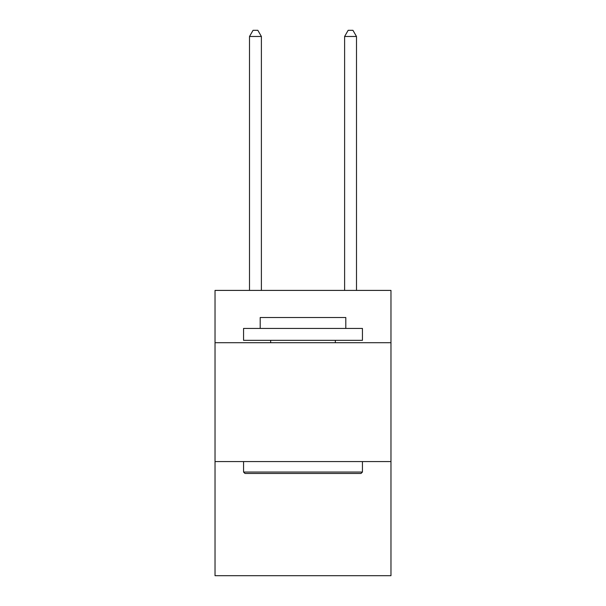 <?xml version="1.0" encoding="UTF-8"?>
<svg xmlns="http://www.w3.org/2000/svg" width="606" height="606" viewBox="0 0 606 606"><rect width="100%" height="100%" fill="white"/><g stroke="black" fill="none" stroke-linecap="round" stroke-linejoin="round"><path stroke-width="0.91" d="M390.968 342.701L390.968 290.403L215.032 290.403L215.032 342.701L390.968 342.701L390.968 575.7L215.032 575.7L215.032 342.701M390.968 461.583L215.032 461.583M244.991 473.468L243.559 472.044L362.441 472.044L361.009 473.468L244.991 473.468M362.441 328.437L362.441 340.33L243.559 340.33L243.559 328.437L362.441 328.437M260.201 328.437L260.201 317.506L345.799 317.506L345.799 328.437M362.441 461.583L362.441 472.044M243.559 461.583L243.559 472.044M335.338 340.33L335.338 342.701M270.662 340.33L270.662 342.701M261.391 290.403L261.391 36.481L249.505 36.481L249.505 290.403M249.505 36.481L253.073 30.3L257.83 30.3L261.391 36.481M356.495 290.403L356.495 36.481L344.609 36.481L344.609 290.403M344.609 36.481L348.17 30.3L352.927 30.3L356.495 36.481"/></g></svg>
